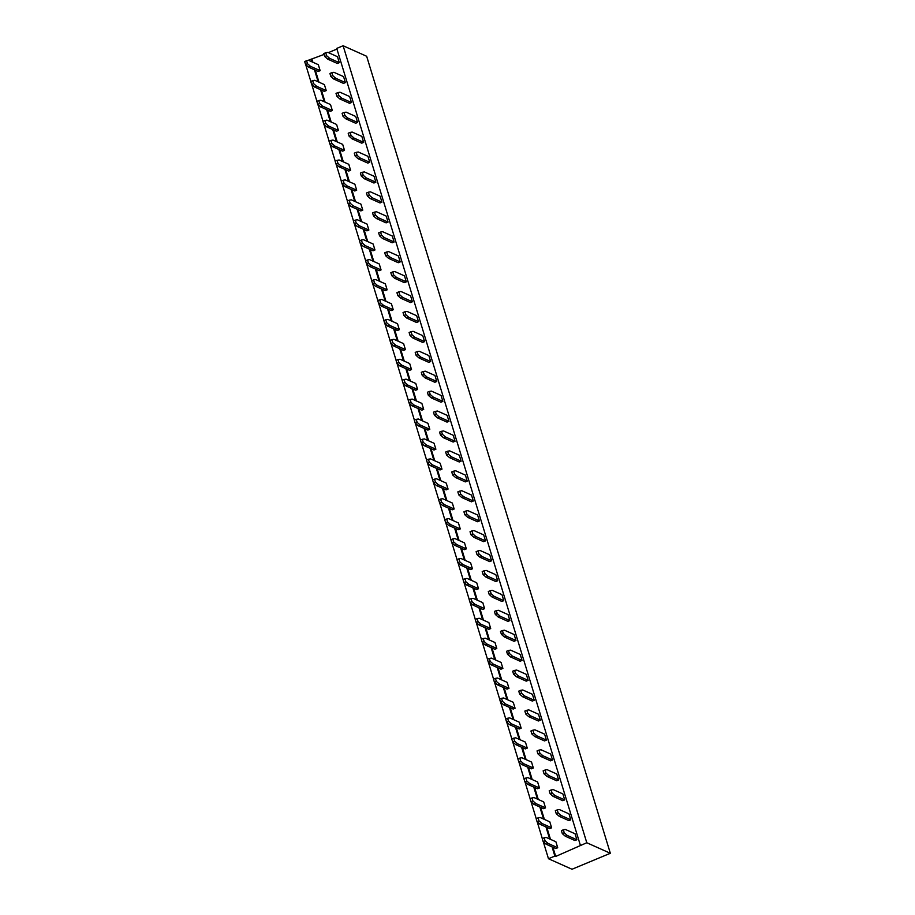 <?xml version="1.0" encoding="UTF-8"?>
<svg xmlns="http://www.w3.org/2000/svg" width="915" height="915" viewBox="0 0 915 915"><rect width="100%" height="100%" fill="white"/><g stroke="black" fill="none" stroke-linecap="round" stroke-linejoin="round"><path stroke-width="1.37" d="M555.702 856.44L554.856 856.063L548.474 858.727L572.012 869.25L610.339 853.283L586.789 842.749L555.702 856.44L552.889 847.221M548.474 858.727L543.258 841.674M542.309 838.563L537.174 821.75M536.224 818.639L531.077 801.826M530.128 798.715L524.993 781.902M524.032 778.791L518.897 761.978M517.947 758.867L512.8 742.054M511.851 738.943L506.716 722.129M505.766 719.018L500.619 702.205M499.67 699.094L494.535 682.281M493.574 679.17L488.438 662.357M487.489 659.246L482.342 642.433M481.393 639.322L476.257 622.509M475.308 619.398L470.161 602.573M469.212 599.462L464.065 582.649M463.116 579.538L457.98 562.725M457.031 559.614L451.884 542.801M450.935 539.69L445.799 522.877M444.839 519.766L439.703 502.953M438.754 499.842L433.607 483.029M432.658 479.918L427.522 463.104M426.573 459.993L421.426 443.18M420.477 440.069L415.341 423.256M414.381 420.145L409.245 403.332M408.296 400.221L403.149 383.408M402.2 380.297L397.064 363.472M396.115 360.361L390.968 343.548M390.019 340.437L384.883 323.624M383.923 320.513L378.787 303.7M377.838 300.589L372.691 283.776M371.742 280.665L366.606 263.852M365.657 260.741L360.51 243.928M359.561 240.817L354.425 224.003M353.465 220.892L348.329 204.079M347.38 200.968L342.233 184.155M341.284 181.044L336.148 164.231M335.199 161.12L330.052 144.307M329.103 141.196L323.956 124.371M323.006 121.26L317.871 104.447M316.922 101.336L311.775 84.523M310.825 81.412L305.69 64.599M307.657 60.527L324.093 54.408M580.407 845.414L336.743 48.415L343.125 45.75L366.663 56.273L610.339 853.283M328.371 52.624L336.937 49.055M554.856 856.063L552.042 846.855M549.629 838.952L545.958 826.92M543.533 819.028L539.861 806.996M537.448 799.104L533.765 787.072M531.352 779.18L527.681 767.147M525.267 759.256L521.584 747.223M519.171 739.331L515.488 727.299M513.075 719.407L509.403 707.375M506.99 699.483L503.307 687.451M500.894 679.559L497.222 667.527M494.809 659.635L491.126 647.603M488.713 639.699L485.03 627.679M482.617 619.775L478.945 607.754M476.532 599.851L472.849 587.819M470.436 579.927L466.764 567.895M464.351 560.003L460.668 547.971M458.255 540.079L454.572 528.047M452.159 520.155L448.487 508.122M446.074 500.231L442.391 488.198M439.978 480.306L436.306 468.274M433.893 460.382L430.21 448.35M427.797 440.458L424.114 428.426M421.701 420.534L418.029 408.502M415.616 400.598L411.933 388.578M409.52 380.674L405.848 368.654M403.424 360.75L399.752 348.718M397.339 340.826L393.656 328.794M391.243 320.902L387.571 308.87M385.158 300.978L381.475 288.946M379.062 281.054L375.379 269.021M372.965 261.13L369.294 249.097M366.881 241.205L363.198 229.173M360.785 221.281L357.113 209.249M354.7 201.357L351.017 189.325M348.604 181.433L344.921 169.401M342.507 161.498L338.836 149.477M336.423 141.573L332.74 129.553M330.326 121.649L326.655 109.617M324.242 101.725L320.559 89.693M318.146 81.801L314.463 69.769M312.049 61.877L311.192 59.063M343.125 45.75L586.789 842.749M550.475 839.33L546.793 827.297M544.379 819.405L540.696 807.373M538.283 799.481L534.612 787.449M532.198 779.557L528.515 767.525M526.102 759.633L522.431 747.601M520.017 739.709L516.335 727.677M513.921 719.785L510.238 707.752M507.825 699.861L504.154 687.828M501.74 679.937L498.057 667.904M495.644 660.001L491.973 647.98M489.559 640.077L485.876 628.056M483.463 620.153L479.78 608.12M477.367 600.229L473.696 588.196M471.282 580.304L467.599 568.272M465.186 560.38L461.515 548.348M459.09 540.456L455.418 528.424M453.005 520.532L449.322 508.5M446.909 500.608L443.237 488.576M440.824 480.684L437.141 468.652M434.728 460.76L431.045 448.727M428.632 440.824L424.96 428.803M422.547 420.9L418.864 408.879M416.451 400.976L412.779 388.955M410.366 381.052L406.683 369.019M404.27 361.128L400.587 349.095M398.174 341.204L394.502 329.171M392.089 321.279L388.406 309.247M385.993 301.355L382.321 289.323M379.908 281.431L376.225 269.399M373.812 261.507L370.129 249.475M367.716 241.583L364.044 229.551M361.631 221.659L357.948 209.627M355.535 201.723L351.863 189.702M349.45 181.799L345.767 169.778M343.354 161.875L339.671 149.854M337.258 141.951L333.586 129.919M331.173 122.027L327.49 109.994M325.077 102.103L321.405 90.07M318.98 82.178L315.309 70.146M312.896 62.254L312.038 59.429M440.149 463.184L441.979 469.155L432.315 464.831L429.329 462.212L428.414 459.227L430.485 458.861L440.149 463.184M434.053 443.249L435.883 449.231L426.218 444.907L423.233 442.288L422.33 439.291L424.388 438.925L434.053 443.249M427.968 423.325L429.798 429.307L420.122 424.983L417.149 422.364L416.234 419.367L418.304 419.001L427.968 423.325M421.872 403.401L423.702 409.382L414.038 405.059L411.052 402.44L410.137 399.443L412.207 399.077L421.872 403.401M397.51 323.704L399.34 329.686L389.664 325.363L386.69 322.732L385.775 319.747L387.834 319.381L397.51 323.704M403.595 343.628L405.425 349.61L395.76 345.287L392.775 342.656L391.86 339.671L393.93 339.305L403.595 343.628M409.691 363.552L411.521 369.534L401.845 365.211L398.871 362.58L397.956 359.595L400.027 359.229L409.691 363.552M415.787 383.476L417.606 389.458L407.941 385.135L404.968 382.516L404.053 379.519L406.111 379.153L415.787 383.476M348.775 164.3L350.605 170.281L340.929 165.958L337.955 163.339L337.04 160.342L339.11 159.976L348.775 164.3M354.871 184.224L356.69 190.206L347.025 185.882L344.051 183.263L343.136 180.266L345.195 179.9L354.871 184.224M360.956 204.148L362.786 210.13L353.121 205.806L350.136 203.187L349.221 200.191L351.291 199.825L360.956 204.148M379.233 263.932L381.063 269.902L371.387 265.579L368.413 262.96L367.498 259.974L369.569 259.608L379.233 263.932M373.137 244.008L374.967 249.978L365.302 245.655L362.317 243.035L361.402 240.05L363.472 239.684L373.137 244.008M367.052 224.083L368.882 230.054L359.206 225.731L356.232 223.111L355.317 220.126L357.376 219.76L367.052 224.083M385.329 283.856L387.148 289.826L377.483 285.503L374.51 282.884L373.594 279.899L375.653 279.533L385.329 283.856M391.414 303.78L393.244 309.762L383.579 305.427L380.594 302.808L379.679 299.823L381.749 299.457L391.414 303.78M386.656 251.991L388.726 251.625L398.391 255.948L400.221 261.919L398.3 262.719L388.635 258.396L385.661 255.777L384.746 252.78L386.656 251.991L387.571 254.976L390.556 257.595L400.221 261.919M392.752 271.915L394.811 271.549L404.487 275.873L406.317 281.843L404.396 282.644L394.731 278.32L391.746 275.701L390.831 272.716L392.752 271.915L393.667 274.9L396.641 277.519L406.317 281.843M398.837 291.839L400.907 291.473L410.572 295.797L412.402 301.767L410.492 302.568L400.816 298.244L397.842 295.625L396.927 292.64L398.837 291.839L399.752 294.824L402.737 297.444L412.402 301.767M411.029 331.688L413.088 331.322L422.764 335.645L424.583 341.627L422.673 342.416L413.008 338.093L410.023 335.473L409.108 332.488L411.029 331.688L411.944 334.673L414.918 337.303L424.583 341.627M404.933 311.763L407.003 311.397L416.668 315.721L418.498 321.691L416.577 322.492L406.912 318.168L403.927 315.549L403.023 312.564L404.933 311.763L405.848 314.749L408.822 317.368L418.498 321.691M417.114 351.612L419.184 351.246L428.849 355.569L430.679 361.551L428.758 362.34L419.093 358.017L416.119 355.397L415.204 352.412L417.114 351.612L418.029 354.597L421.014 357.227L430.679 361.551M447.572 451.232L449.642 450.866L459.307 455.19L461.137 461.171L459.227 461.972L449.551 457.649L446.577 455.029L445.662 452.033L447.572 451.232L448.487 454.229L451.472 456.848L461.137 461.171M441.488 431.308L443.546 430.942L453.222 435.266L455.041 441.247L453.131 442.048L443.466 437.725L440.481 435.094L439.566 432.109L441.488 431.308L442.403 434.305L445.376 436.924L455.041 441.247M429.307 391.46L431.365 391.094L441.03 395.417L442.86 401.399L440.95 402.2L431.274 397.876L428.3 395.246L427.385 392.26L429.307 391.46L430.21 394.457L433.195 397.076L442.86 401.399M435.391 411.384L437.462 411.018L447.126 415.341L448.956 421.323L447.035 422.124L437.37 417.8L434.385 415.17L433.481 412.185L435.391 411.384L436.306 414.381L439.28 417L448.956 421.323M423.21 371.536L425.269 371.17L434.945 375.493L436.775 381.475L434.854 382.276L425.189 377.952L422.204 375.322L421.289 372.336L423.21 371.536L424.125 374.521L427.099 377.152L436.775 381.475M362.294 172.283L364.353 171.917L374.029 176.24L375.859 182.222L373.938 183.023L364.273 178.7L361.288 176.069L360.373 173.084L362.294 172.283L363.209 175.28L366.183 177.899L375.859 182.222M374.475 212.131L376.545 211.765L386.21 216.089L388.04 222.071L386.119 222.871L376.454 218.548L373.469 215.929L372.565 212.932L374.475 212.131L375.39 215.128L378.364 217.747L388.04 222.071M368.379 192.207L370.449 191.841L380.114 196.165L381.944 202.146L380.034 202.947L370.358 198.624L367.384 195.993L366.469 193.008L368.379 192.207L369.294 195.204L372.279 197.823L381.944 202.146M380.571 232.067L382.63 231.689L392.306 236.024L394.125 241.995L392.215 242.795L382.539 238.472L379.565 235.853L378.65 232.856L380.571 232.067L381.486 235.052L384.46 237.671L394.125 241.995M356.198 152.359L358.268 151.993L367.933 156.316L369.763 162.298L367.841 163.099L358.177 158.775L355.203 156.145L354.288 153.16L356.198 152.359L357.113 155.356L360.098 157.975L369.763 162.298M520.681 690.333L522.74 689.967L532.416 694.291L534.234 700.272L532.324 701.073L522.648 696.75L519.674 694.13L518.759 691.134L520.681 690.333L521.596 693.33L524.569 695.949L534.234 700.272M514.585 670.409L516.655 670.043L526.319 674.366L528.149 680.348L526.228 681.149L516.563 676.826L513.578 674.195L512.675 671.21L514.585 670.409L515.5 673.406L518.473 676.025L528.149 680.348M513.246 702.285L515.076 708.256L505.412 703.932L502.426 701.313L501.512 698.328L503.582 697.962L513.246 702.285M507.162 682.35L508.992 688.332L499.316 684.008L496.342 681.389L495.427 678.392L497.486 678.026L507.162 682.35M494.981 642.502L496.799 648.483L487.135 644.16L484.161 641.541L483.246 638.544L485.305 638.178L494.981 642.502M501.065 662.426L502.895 668.408L493.231 664.084L490.246 661.465L489.331 658.468L491.401 658.102L501.065 662.426M502.404 630.561L504.462 630.195L514.139 634.518L515.969 640.5L514.047 641.301L504.382 636.977L501.397 634.347L500.482 631.361L502.404 630.561L503.319 633.557L506.292 636.177L515.969 640.5M508.488 650.485L510.559 650.119L520.223 654.442L522.053 660.424L520.143 661.225L510.467 656.901L507.493 654.271L506.578 651.286L508.488 650.485L509.403 653.482L512.389 656.101L522.053 660.424M470.607 562.805L472.437 568.787L462.773 564.463L459.788 561.833L458.873 558.848L460.943 558.482L470.607 562.805M478.03 550.864L480.101 550.498L489.765 554.822L491.595 560.792L489.685 561.593L480.009 557.269L477.035 554.65L476.12 551.665L478.03 550.864L478.945 553.85L481.931 556.469L491.595 560.792M484.126 570.788L486.197 570.422L495.861 574.746L497.691 580.728L495.77 581.517L486.105 577.193L483.12 574.574L482.205 571.589L484.126 570.788L485.041 573.774L488.015 576.404L497.691 580.728M476.704 582.729L478.522 588.711L468.857 584.388L465.884 581.757L464.969 578.772L467.027 578.406L476.704 582.729M496.307 610.637L498.378 610.271L508.042 614.594L509.872 620.576L507.951 621.376L498.286 617.053L495.312 614.423L494.397 611.437L496.307 610.637L497.222 613.622L500.208 616.252L509.872 620.576M488.885 622.577L490.715 628.559L481.038 624.236L478.065 621.617L477.15 618.62L479.22 618.254L488.885 622.577M482.788 602.653L484.618 608.635L474.954 604.312L471.968 601.681L471.053 598.696L473.124 598.33L482.788 602.653M490.223 590.713L492.281 590.347L501.958 594.67L503.776 600.652L501.866 601.441L492.19 597.118L489.216 594.498L488.301 591.513L490.223 590.713L491.126 593.698L494.111 596.328L503.776 600.652M464.511 542.881L466.341 548.863L456.676 544.528L453.691 541.909L452.788 538.924L454.847 538.558L464.511 542.881M471.946 530.94L474.004 530.574L483.68 534.898L485.499 540.868L483.589 541.669L473.924 537.345L470.939 534.726L470.024 531.741L471.946 530.94L472.861 533.925L475.834 536.545L485.499 540.868M453.668 471.168L455.739 470.79L465.403 475.125L467.233 481.096L465.312 481.896L455.647 477.573L452.662 474.954L451.747 471.957L453.668 471.168L454.583 474.153L457.557 476.772L467.233 481.096M446.246 483.109L448.064 489.079L438.399 484.756L435.426 482.136L434.511 479.151L436.569 478.785L446.246 483.109M458.426 522.957L460.256 528.927L450.58 524.604L447.607 521.985L446.692 518.999L448.762 518.633L458.426 522.957M452.33 503.033L454.16 509.003L444.496 504.68L441.51 502.06L440.595 499.075L442.666 498.709L452.33 503.033M465.849 511.016L467.92 510.65L477.584 514.973L479.414 520.944L477.493 521.744L467.828 517.421L464.854 514.802L463.939 511.817L465.849 511.016L466.764 514.001L469.75 516.62L479.414 520.944M459.765 491.092L461.823 490.726L471.488 495.049L473.318 501.02L471.408 501.82L461.732 497.497L458.758 494.878L457.843 491.881L459.765 491.092L460.668 494.077L463.653 496.696L473.318 501.02M324.402 84.603L326.232 90.585L316.567 86.262L313.582 83.631L312.678 80.646L314.737 80.28L324.402 84.603M330.498 104.527L332.328 110.509L322.663 106.186L319.678 103.555L318.763 100.57L320.833 100.204L330.498 104.527M342.679 144.376L344.509 150.357L334.844 146.034L331.859 143.415L330.944 140.418L333.014 140.052L342.679 144.376M336.594 124.451L338.413 130.433L328.748 126.11L325.774 123.479L324.859 120.494L326.918 120.128L336.594 124.451M331.836 72.662L333.895 72.296L343.571 76.62L345.39 82.59L343.48 83.391L333.815 79.067L330.83 76.448L329.915 73.463L331.836 72.662L332.751 75.648L335.725 78.267L345.39 82.59M337.921 92.587L339.991 92.221L349.656 96.544L351.486 102.526L349.576 103.315L339.9 98.992L336.926 96.372L336.011 93.387L337.921 92.587L338.836 95.572L341.821 98.202L351.486 102.526M350.113 132.435L352.172 132.069L361.848 136.392L363.667 142.374L361.757 143.175L352.081 138.851L349.107 136.221L348.192 133.235L350.113 132.435L351.017 135.42L354.002 138.051L363.667 142.374M344.017 112.511L346.087 112.145L355.752 116.468L357.582 122.45L355.661 123.239L345.996 118.916L343.011 116.297L342.096 113.311L344.017 112.511L344.932 115.496L347.906 118.127L357.582 122.45M557.224 809.889L559.294 809.523L568.958 813.847L570.788 819.829L568.867 820.618L559.202 816.294L556.229 813.675L555.313 810.69L557.224 809.889L558.139 812.875L561.124 815.505L570.788 819.829M551.139 789.965L553.198 789.599L562.874 793.923L564.692 799.893L562.782 800.694L553.118 796.37L550.132 793.751L549.217 790.766L551.139 789.965L552.054 792.95L555.028 795.57L564.692 799.893M532.862 730.193L534.92 729.827L544.597 734.15L546.427 740.121L544.505 740.921L534.84 736.598L531.855 733.979L530.94 730.982L532.862 730.193L533.777 733.178L536.75 735.797L546.427 740.121M538.946 750.117L541.017 749.751L550.681 754.074L552.511 760.045L550.601 760.845L540.925 756.522L537.951 753.903L537.036 750.918L538.946 750.117L539.861 753.102L542.847 755.721L552.511 760.045M545.043 770.041L547.113 769.675L556.778 773.999L558.607 779.969L556.686 780.769L547.021 776.446L544.036 773.827L543.133 770.842L545.043 770.041L545.958 773.026L548.931 775.645L558.607 779.969M549.801 821.83L551.631 827.812L541.954 823.489L538.981 820.858L538.066 817.873L540.136 817.507L549.801 821.83M543.704 801.906L545.534 807.888L535.87 803.564L532.885 800.934L531.97 797.949L534.04 797.583L543.704 801.906M525.439 742.134L527.257 748.104L517.593 743.781L514.619 741.161L513.704 738.176L515.763 737.81L525.439 742.134M531.524 762.058L533.354 768.028L523.689 763.705L520.704 761.086L519.789 758.1L521.859 757.734L531.524 762.058M537.62 781.982L539.45 787.964L529.774 783.629L526.8 781.01L525.885 778.024L527.944 777.659L537.62 781.982M519.343 722.21L521.173 728.18L511.496 723.856L508.523 721.237L507.608 718.252L509.678 717.886L519.343 722.21M526.765 710.269L528.836 709.903L538.5 714.226L540.33 720.197L538.409 720.997L528.744 716.674L525.77 714.055L524.855 711.058L526.765 710.269L527.681 713.254L530.666 715.873L540.33 720.197M325.74 52.738L327.81 52.372L337.475 56.696L339.305 62.666L337.383 63.467L327.719 59.143L324.745 56.524L323.83 53.539L325.74 52.738L326.655 55.724L329.64 58.343L339.305 62.666M318.317 64.679L320.147 70.649L310.471 66.326L307.497 63.707L306.582 60.722L308.652 60.356L318.317 64.679M563.32 829.813L565.379 829.448L575.055 833.771L576.885 839.753L574.963 840.542L565.298 836.219L562.313 833.599L561.398 830.614L563.32 829.813L564.235 832.799L567.209 835.429L576.885 839.753M555.897 841.754L557.715 847.736L548.051 843.413L545.077 840.782L544.162 837.797L546.221 837.431L555.897 841.754M428.414 459.227L426.504 460.016L427.419 463.013L430.393 465.632L440.058 469.955L441.979 469.155M422.33 439.291L420.408 440.092L421.323 443.089L424.297 445.708L433.973 450.031L435.883 449.231M429.798 429.307L427.877 430.107L418.212 425.784L415.227 423.165L414.312 420.168L416.234 419.367M410.137 399.443L408.227 400.244L409.142 403.229L412.116 405.86L421.781 410.183L423.702 409.382M399.34 329.686L397.419 330.475L387.754 326.152L384.769 323.533L383.854 320.547L385.775 319.747M405.425 349.61L403.515 350.399L393.839 346.076L390.865 343.457L389.95 340.472L391.86 339.671M411.521 369.534L409.6 370.335L399.935 366.011L396.95 363.381L396.046 360.396L397.956 359.595M404.053 379.519L402.131 380.32L403.046 383.305L406.031 385.936L415.696 390.259L417.606 389.458M337.04 160.342L335.119 161.143L336.034 164.128L339.019 166.759L348.684 171.082L350.605 170.281M343.136 180.266L341.215 181.067L342.13 184.064L345.104 186.683L354.78 191.006L356.69 190.206M362.786 210.13L360.865 210.93L351.2 206.607L348.226 203.988L347.311 200.991L349.221 200.191M367.498 259.974L365.588 260.775L366.492 263.76L369.477 266.379L379.142 270.703L381.063 269.902M374.967 249.978L373.057 250.779L363.381 246.455L360.407 243.836L359.492 240.839L361.402 240.05M355.317 220.126L353.396 220.915L354.311 223.912L357.296 226.531L366.961 230.855L368.882 230.054M387.148 289.826L385.238 290.627L375.573 286.303L372.588 283.684L371.673 280.699L373.594 279.899M393.244 309.762L391.323 310.551L381.658 306.228L378.684 303.608L377.769 300.623L379.679 299.823M501.512 698.328L499.601 699.117L500.516 702.114L503.49 704.733L513.166 709.056L515.076 708.256M495.427 678.392L493.505 679.193L494.42 682.19L497.405 684.809L507.07 689.132L508.992 688.332M483.246 638.544L481.324 639.345L482.239 642.33L485.213 644.961L494.889 649.284L496.799 648.483M502.895 668.408L500.974 669.208L491.309 664.885L488.335 662.266L487.421 659.269L489.331 658.468M472.437 568.787L470.516 569.576L460.851 565.253L457.877 562.634L456.962 559.648L458.873 558.848M478.522 588.711L476.612 589.5L466.947 585.177L463.962 582.558L463.047 579.572L464.969 578.772M477.15 618.62L475.228 619.421L476.143 622.406L479.128 625.037L488.793 629.36L490.715 628.559M471.053 598.696L469.143 599.497L470.058 602.482L473.032 605.112L482.708 609.436L484.618 608.635M452.788 538.924L450.866 539.724L451.781 542.709L454.755 545.329L464.431 549.652L466.341 548.863M434.511 479.151L432.589 479.94L433.504 482.937L436.489 485.556L446.154 489.88L448.064 489.079M460.256 528.927L458.335 529.728L448.67 525.404L445.685 522.785L444.77 519.8L446.692 518.999M454.16 509.003L452.25 509.804L442.574 505.48L439.6 502.861L438.685 499.876L440.595 499.075M326.232 90.585L324.322 91.374L314.646 87.051L311.672 84.432L310.757 81.446L312.678 80.646M332.328 110.509L330.406 111.298L320.742 106.975L317.768 104.356L316.853 101.371L318.763 100.57M330.944 140.418L329.034 141.219L329.949 144.204L332.923 146.835L342.599 151.158L344.509 150.357M338.413 130.433L336.503 131.234L326.838 126.91L323.853 124.28L322.938 121.295L324.859 120.494M538.066 817.873L536.156 818.673L537.059 821.659L540.044 824.278L549.709 828.601L551.631 827.812M531.97 797.949L530.06 798.749L530.975 801.734L533.948 804.354L543.624 808.677L545.534 807.888M513.704 738.176L511.782 738.977L512.697 741.962L515.683 744.581L525.347 748.905L527.257 748.104M519.789 758.1L517.879 758.901L518.794 761.886L521.767 764.505L531.432 768.829L533.354 768.028M539.45 787.964L537.528 788.753L527.864 784.43L524.878 781.81L523.963 778.825L525.885 778.024M507.608 718.252L505.698 719.041L506.601 722.038L509.586 724.657L519.251 728.981L521.173 728.18M306.582 60.722L304.661 61.522L305.576 64.508L308.561 67.127L318.226 71.45L320.147 70.649M557.715 847.736L555.805 848.537L546.141 844.213L543.155 841.583L542.24 838.598L544.162 837.797M430.393 465.632L432.315 464.831M427.419 463.013L429.329 462.212M424.297 445.708L426.218 444.907M421.323 443.089L423.233 442.288M418.212 425.784L420.122 424.983M415.227 423.165L417.149 422.364M412.116 405.86L414.038 405.059M409.142 403.229L411.052 402.44M387.754 326.152L389.664 325.363M384.769 323.533L386.69 322.732M393.839 346.076L395.76 345.287M390.865 343.457L392.775 342.656M399.935 366.011L401.845 365.211M396.95 363.381L398.871 362.58M406.031 385.936L407.941 385.135M403.046 383.305L404.968 382.516M339.019 166.759L340.929 165.958M336.034 164.128L337.955 163.339M345.104 186.683L347.025 185.882M342.13 184.064L344.051 183.263M351.2 206.607L353.121 205.806M348.226 203.988L350.136 203.187M369.477 266.379L371.387 265.579M366.492 263.76L368.413 262.96M363.381 246.455L365.302 245.655M360.407 243.836L362.317 243.035M357.296 226.531L359.206 225.731M354.311 223.912L356.232 223.111M375.573 286.303L377.483 285.503M372.588 283.684L374.51 282.884M381.658 306.228L383.579 305.427M378.684 303.608L380.594 302.808M387.571 254.976L385.661 255.777M390.556 257.595L388.635 258.396M393.667 274.9L391.746 275.701M396.641 277.519L394.731 278.32M402.737 297.444L400.816 298.244M399.752 294.824L397.842 295.625M411.944 334.673L410.023 335.473M414.918 337.303L413.008 338.093M408.822 317.368L406.912 318.168M405.848 314.749L403.927 315.549M421.014 357.227L419.093 358.017M418.029 354.597L416.119 355.397M448.487 454.229L446.577 455.029M451.472 456.848L449.551 457.649M442.403 434.305L440.481 435.094M445.376 436.924L443.466 437.725M433.195 397.076L431.274 397.876M430.21 394.457L428.3 395.246M436.306 414.381L434.385 415.17M439.28 417L437.37 417.8M424.125 374.521L422.204 375.322M427.099 377.152L425.189 377.952M363.209 175.28L361.288 176.069M366.183 177.899L364.273 178.7M378.364 217.747L376.454 218.548M375.39 215.128L373.469 215.929M372.279 197.823L370.358 198.624M369.294 195.204L367.384 195.993M381.486 235.052L379.565 235.853M384.46 237.671L382.539 238.472M357.113 155.356L355.203 156.145M360.098 157.975L358.177 158.775M521.596 693.33L519.674 694.13M524.569 695.949L522.648 696.75M515.5 673.406L513.578 674.195M518.473 676.025L516.563 676.826M503.49 704.733L505.412 703.932M500.516 702.114L502.426 701.313M497.405 684.809L499.316 684.008M494.42 682.19L496.342 681.389M485.213 644.961L487.135 644.16M482.239 642.33L484.161 641.541M491.309 664.885L493.231 664.084M488.335 662.266L490.246 661.465M506.292 636.177L504.382 636.977M503.319 633.557L501.397 634.347M509.403 653.482L507.493 654.271M512.389 656.101L510.467 656.901M460.851 565.253L462.773 564.463M457.877 562.634L459.788 561.833M481.931 556.469L480.009 557.269M478.945 553.85L477.035 554.65M488.015 576.404L486.105 577.193M485.041 573.774L483.12 574.574M466.947 585.177L468.857 584.388M463.962 582.558L465.884 581.757M497.222 613.622L495.312 614.423M500.208 616.252L498.286 617.053M479.128 625.037L481.038 624.236M476.143 622.406L478.065 621.617M473.032 605.112L474.954 604.312M470.058 602.482L471.968 601.681M494.111 596.328L492.19 597.118M491.126 593.698L489.216 594.498M454.755 545.329L456.676 544.528M451.781 542.709L453.691 541.909M475.834 536.545L473.924 537.345M472.861 533.925L470.939 534.726M454.583 474.153L452.662 474.954M457.557 476.772L455.647 477.573M436.489 485.556L438.399 484.756M433.504 482.937L435.426 482.136M448.67 525.404L450.58 524.604M445.685 522.785L447.607 521.985M442.574 505.48L444.496 504.68M439.6 502.861L441.51 502.06M466.764 514.001L464.854 514.802M469.75 516.62L467.828 517.421M463.653 496.696L461.732 497.497M460.668 494.077L458.758 494.878M314.646 87.051L316.567 86.262M311.672 84.432L313.582 83.631M320.742 106.975L322.663 106.186M317.768 104.356L319.678 103.555M332.923 146.835L334.844 146.034M329.949 144.204L331.859 143.415M326.838 126.91L328.748 126.11M323.853 124.28L325.774 123.479M332.751 75.648L330.83 76.448M335.725 78.267L333.815 79.067M338.836 95.572L336.926 96.372M341.821 98.202L339.9 98.992M354.002 138.051L352.081 138.851M351.017 135.42L349.107 136.221M344.932 115.496L343.011 116.297M347.906 118.127L345.996 118.916M561.124 815.505L559.202 816.294M558.139 812.875L556.229 813.675M552.054 792.95L550.132 793.751M555.028 795.57L553.118 796.37M536.75 735.797L534.84 736.598M533.777 733.178L531.855 733.979M542.847 755.721L540.925 756.522M539.861 753.102L537.951 753.903M548.931 775.645L547.021 776.446M545.958 773.026L544.036 773.827M540.044 824.278L541.954 823.489M537.059 821.659L538.981 820.858M533.948 804.354L535.87 803.564M530.975 801.734L532.885 800.934M515.683 744.581L517.593 743.781M512.697 741.962L514.619 741.161M521.767 764.505L523.689 763.705M518.794 761.886L520.704 761.086M527.864 784.43L529.774 783.629M524.878 781.81L526.8 781.01M509.586 724.657L511.496 723.856M506.601 722.038L508.523 721.237M527.681 713.254L525.77 714.055M530.666 715.873L528.744 716.674M326.655 55.724L324.745 56.524M329.64 58.343L327.719 59.143M308.561 67.127L310.471 66.326M305.576 64.508L307.497 63.707M564.235 832.799L562.313 833.599M567.209 835.429L565.298 836.219M546.141 844.213L548.051 843.413M543.155 841.583L545.077 840.782"/></g></svg>
